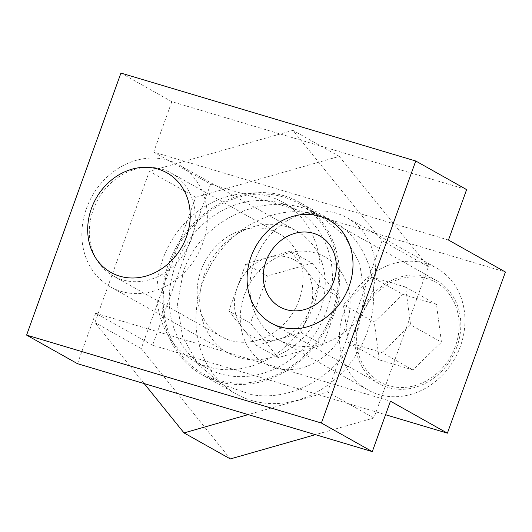 <?xml version="1.0" encoding="UTF-8"?>
<svg xmlns="http://www.w3.org/2000/svg" width="532" height="532" viewBox="0 0 532 532"><rect width="100%" height="100%" fill="white"/><g stroke="black" fill="none" stroke-linecap="round" stroke-linejoin="round"><path stroke-width="0.4" stroke-dasharray="2.66 2" d="M254.535 261.338A69.951 60.322 119.3 0 1 346.97 217.708A69.951 60.322 119.3 0 1 370.877 296.045A69.951 60.322 119.3 0 1 278.442 339.675A69.951 60.322 119.3 0 1 254.535 261.338M344.044 311.626A69.951 60.322 119.3 0 1 436.473 267.988A69.951 60.322 119.3 0 1 460.38 346.332A69.951 60.322 119.3 0 1 367.951 389.963A69.951 60.322 119.3 0 1 344.044 311.626M360.357 317.983A57.137 49.27 119.3 0 1 427.13 278.648A57.137 49.27 119.3 0 1 455.379 346.325A57.137 49.27 119.3 0 1 388.606 385.66A57.137 49.27 119.3 0 1 360.357 317.983M402.87 294.396L436.453 304.41L441.454 342.176L412.865 369.92L379.283 359.898L374.282 322.139L402.87 294.396L371.994 277.046L343.406 304.789L374.282 322.139M379.283 359.898L348.407 342.555L343.406 304.789M348.407 342.555L381.989 352.57L412.865 369.92M381.989 352.57L410.578 324.826L441.454 342.176M371.994 277.046L405.577 287.061L410.578 324.826M405.577 287.061L436.453 304.41M456.948 346.798A59.025 50.899 119.3 0 1 378.957 383.619A59.025 50.899 119.3 0 1 358.787 317.518A59.025 50.899 119.3 0 1 436.779 280.697A59.025 50.899 119.3 0 1 456.948 346.798M299.197 299.742A59.025 50.899 119.3 0 1 221.206 336.557A59.025 50.899 119.3 0 1 201.03 270.456A59.025 50.899 119.3 0 1 279.027 233.641A59.025 50.899 119.3 0 1 299.197 299.742M191.374 239.161A59.025 50.899 119.3 0 1 113.383 275.982A59.025 50.899 119.3 0 1 93.206 209.881A59.025 50.899 119.3 0 1 171.204 173.06A59.025 50.899 119.3 0 1 191.374 239.161M120.937 73.07L171.823 101.659L466.624 189.592M171.823 101.659L153.662 152.099L448.463 240.032M153.662 152.099L210.599 184.085L505.4 272.018M210.599 184.085L152.584 345.235L385.567 414.734M152.584 345.235L95.647 313.242L390.448 401.181M95.647 313.242L77.486 363.688M202.785 243.177A69.951 60.322 119.3 0 1 110.35 286.815A69.951 60.322 119.3 0 1 86.443 208.478A69.951 60.322 119.3 0 1 178.878 164.84A69.951 60.322 119.3 0 1 202.785 243.177M320.636 309.391A69.951 60.322 119.3 0 1 228.201 353.022A69.951 60.322 119.3 0 1 204.295 274.685A69.951 60.322 119.3 0 1 296.73 231.054A69.951 60.322 119.3 0 1 320.636 309.391M332.035 312.789A97.655 84.209 119.3 0 1 202.998 373.703A97.655 84.209 119.3 0 1 169.628 264.344A97.655 84.209 119.3 0 1 298.665 203.43A97.655 84.209 119.3 0 1 332.035 312.789M251.343 394.604L222.329 384.563L198.276 364.526L182.629 336.862L177.349 304.743L183.254 271.998C201.216 217.335 269.83 188.295 316.513 213.591L320.424 215.66L344.257 235.576L359.585 263.087L364.56 295.041L358.535 327.679C343.359 372.347 294.888 402.431 251.343 394.604M290.572 251.084L245.777 263.859L237.285 287.453A43.651 37.639 119.3 0 1 268.175 257.468A43.651 37.639 119.3 0 1 304.477 268.294A43.651 37.639 119.3 0 1 309.877 309.112L318.375 285.511L290.572 251.084L312.191 263.227L267.397 276.002L250.399 323.197L278.203 357.624L322.997 344.856L339.988 297.654L312.191 263.227M274.559 367.745A61.207 52.781 119.3 0 1 244.294 295.247A61.207 52.781 119.3 0 1 315.828 253.106A61.207 52.781 119.3 0 1 346.093 325.611A61.207 52.781 119.3 0 1 274.559 367.745M318.375 285.511L339.988 297.654M245.777 263.859L267.397 276.002M228.787 311.054L242.685 328.271A43.651 37.639 119.3 0 1 237.285 287.453L228.787 311.054L250.399 323.197M256.59 345.481L278.987 339.097A43.651 37.639 119.3 0 1 242.685 328.271L256.59 345.481L278.203 357.624M301.385 332.713L309.877 309.112A43.651 37.639 119.3 0 1 278.987 339.097L301.385 332.713L322.997 344.856M284.228 195.809A99.052 85.419 -60.7 0 0 172.049 255.207A99.052 85.419 -60.7 0 0 202.313 374.927A99.052 85.419 -60.7 0 0 217.435 381.324A99.052 85.419 -60.7 0 0 329.614 321.927A99.052 85.419 -60.7 0 0 299.35 202.213A99.052 85.419 -60.7 0 0 284.228 195.809M318.189 214.888A99.052 85.419 -60.7 0 0 206.017 274.293A99.052 85.419 -60.7 0 0 236.281 394.006A99.052 85.419 -60.7 0 0 251.403 400.41A99.052 85.419 -60.7 0 0 363.575 341.005A99.052 85.419 -60.7 0 0 333.311 221.292A99.052 85.419 -60.7 0 0 318.189 214.888M269.139 196.468A90.939 78.423 -60.7 0 0 166.15 251.004A90.939 78.423 -60.7 0 0 193.941 360.909A90.939 78.423 -60.7 0 0 207.819 366.787A90.939 78.423 -60.7 0 0 310.808 312.251A90.939 78.423 -60.7 0 0 283.024 202.346A90.939 78.423 -60.7 0 0 269.139 196.468M281.488 203.41A90.939 78.423 -60.7 0 0 178.506 257.94A90.939 78.423 -60.7 0 0 206.29 367.851A90.939 78.423 -60.7 0 0 220.175 373.73A90.939 78.423 -60.7 0 0 323.157 319.193A90.939 78.423 -60.7 0 0 295.373 209.289A90.939 78.423 -60.7 0 0 281.488 203.41M230.329 458.93L141.226 348.586L195.69 197.305L339.263 156.368L428.366 266.712L373.903 417.992L315.436 434.664M144.179 383.579L94.909 322.565L149.372 171.284L292.946 130.347L382.049 240.69L327.586 391.971L248.205 414.608M339.263 156.368L292.946 130.347M195.69 197.305L149.372 171.284M428.366 266.712L382.049 240.69M373.903 417.992L327.586 391.971M141.226 348.586L94.909 322.565M346.97 217.708L436.473 267.988M278.442 339.675L367.951 389.963M271.134 323.037L378.957 383.619M113.383 275.982L221.206 336.557M171.204 173.06L279.027 233.641M328.956 220.122L436.779 280.697M110.35 286.815L228.201 353.022M202.998 373.703L222.329 384.563M298.665 203.43L320.424 215.66M178.878 164.84L296.73 231.054M236.281 394.006L202.313 374.927M206.29 367.851L193.941 360.909M295.373 209.289L283.024 202.346M333.311 221.292L299.35 202.213"/><path stroke-width="0.8" d="M333.65 281.541A40.711 35.105 119.3 0 1 286.07 309.564A40.711 35.105 119.3 0 1 265.947 261.338A40.711 35.105 119.3 0 1 313.528 233.315A40.711 35.105 119.3 0 1 333.65 281.541M349.125 286.223A59.025 50.899 119.3 0 1 271.134 323.037A59.025 50.899 119.3 0 1 250.964 256.936A59.025 50.899 119.3 0 1 328.956 220.122A59.025 50.899 119.3 0 1 349.125 286.223M415.738 161.003L466.624 189.592L448.463 240.032L505.4 272.018L447.385 433.168L390.448 401.181L372.287 451.621L321.401 423.033L415.738 161.003L120.937 73.07L26.6 335.1L321.401 423.033M385.567 414.734L447.385 433.168M26.6 335.1L77.486 363.688L372.287 451.621M186.466 236.82A57.137 49.27 119.3 0 1 119.693 276.155A57.137 49.27 119.3 0 1 91.444 208.478A57.137 49.27 119.3 0 1 158.223 169.143A57.137 49.27 119.3 0 1 186.466 236.82M315.436 434.664L230.329 458.93L184.012 432.915L144.179 383.579M248.205 414.608L184.012 432.915"/></g></svg>
